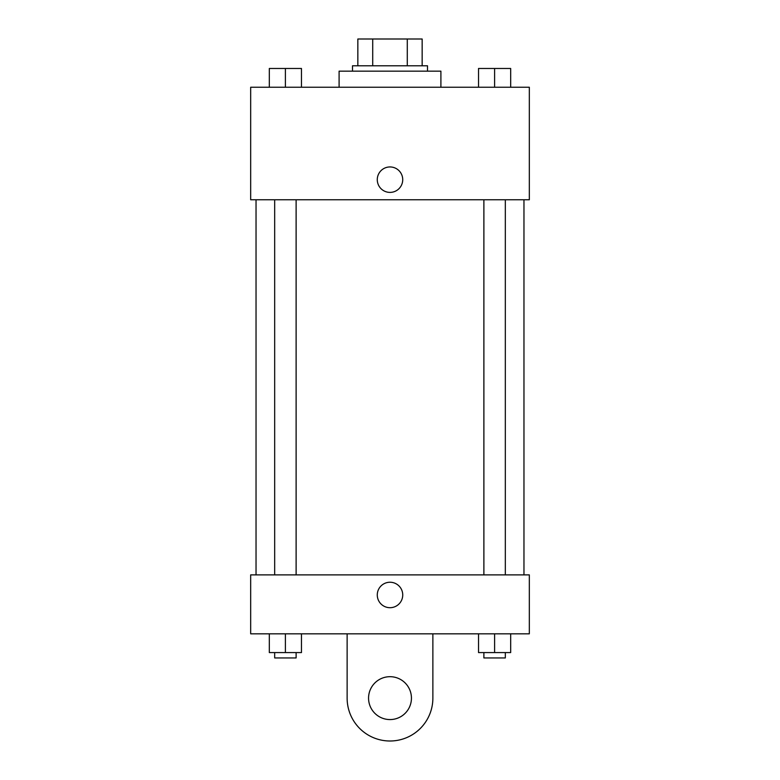 <?xml version="1.0" encoding="UTF-8"?>
<svg xmlns="http://www.w3.org/2000/svg" width="780" height="780" viewBox="0 0 780 780"><rect width="100%" height="100%" fill="white"/><g stroke="black" fill="none" stroke-linecap="round" stroke-linejoin="round"><path stroke-width="1.17" d="M372.713 65.793L372.713 39L357.844 39L357.844 65.793L357.844 39M372.713 39L422.156 39L422.156 65.793M407.287 65.793L407.287 39M352.492 71.156L352.492 65.793L427.508 65.793L427.508 71.156M440.905 87.233L440.905 71.156L339.095 71.156L339.095 87.233M250.673 87.233L529.327 87.233L529.327 199.768L250.673 199.768L250.673 87.233M390 192.397A12.724 12.724 0 0 1 378.982 173.306A12.724 12.724 0 0 1 401.017 173.306A12.724 12.724 0 0 1 390 192.397M250.673 574.88L529.327 574.88L529.327 633.828L250.673 633.828L250.673 574.88L529.327 574.88M478.53 87.233L478.53 68.474L510.676 68.474L510.676 87.233L510.676 68.474M494.608 87.233L494.608 68.474M505.323 68.474L483.883 68.474M269.324 87.233L269.324 68.474L301.47 68.474L301.47 87.233L301.47 68.474M285.392 87.233L285.392 68.474M296.117 68.474L274.677 68.474M478.53 633.828L478.53 652.577L510.676 652.577L510.676 633.828L510.676 652.577M494.608 652.577L494.608 633.828M505.323 652.577L505.323 657.94L483.883 657.94L483.883 652.577M269.324 633.828L269.324 652.577L301.47 652.577L301.47 633.828L301.47 652.577M285.392 652.577L285.392 633.828M296.117 652.577L296.117 657.94L274.677 657.94L274.677 652.577M377.276 594.974A12.724 12.724 0 0 1 396.367 583.947A12.724 12.724 0 0 1 396.367 605.992A12.724 12.724 0 0 1 377.276 594.974M432.871 633.828L432.871 698.129A42.871 42.871 0 0 1 390 741A42.871 42.871 0 0 1 347.129 698.129L347.129 633.828M390 719.569A21.43 21.43 0 0 1 371.436 687.414A21.43 21.43 0 0 1 408.564 687.414A21.43 21.43 0 0 1 390 719.569M523.965 574.88L523.965 199.768M256.035 574.88L256.035 199.768M483.883 199.768L483.883 574.88M505.323 199.768L505.323 574.88M296.117 574.88L296.117 199.768M274.677 574.88L274.677 199.768"/></g></svg>
